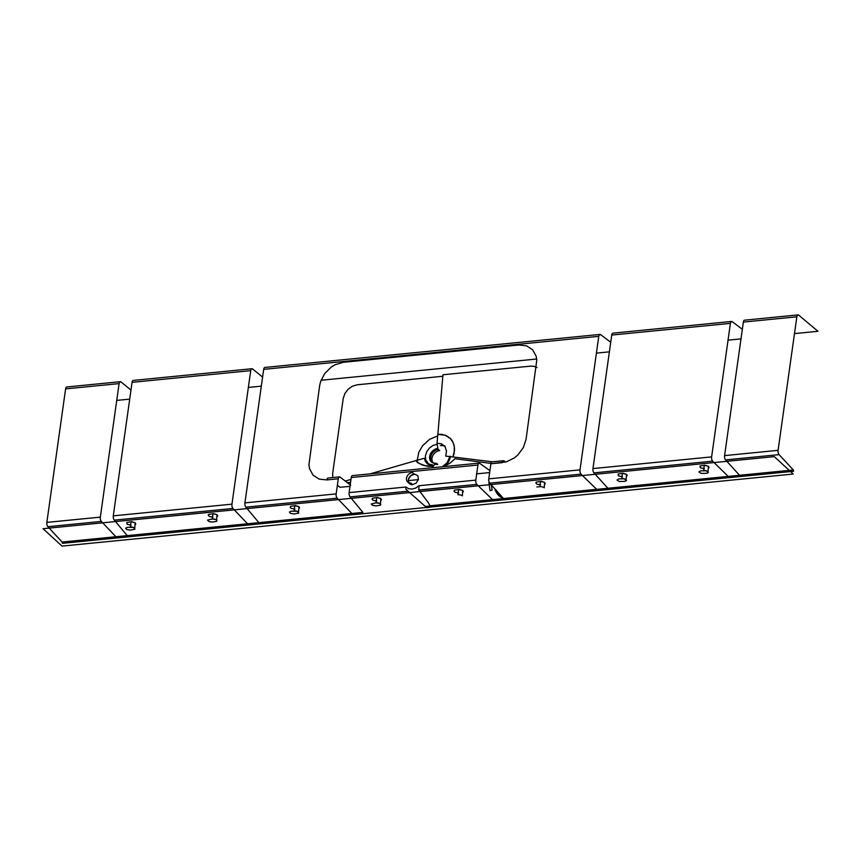 <?xml version="1.0" encoding="UTF-8"?>
<svg xmlns="http://www.w3.org/2000/svg" width="861" height="861" viewBox="0 0 861 861"><rect width="100%" height="100%" fill="white"/><g stroke="black" fill="none" stroke-linecap="round" stroke-linejoin="round"><path stroke-width="1.29" d="M407.694 482.042L409.513 483.71A5.812 4.563 -47.5 0 0 412.699 484.678L410.88 483.01A5.812 4.563 132.5 0 1 407.694 482.042A5.812 4.563 132.5 0 1 407.092 476.381A5.812 4.563 132.5 0 1 412.354 472.506L414.184 474.174A5.812 4.563 -47.5 0 0 409.287 477.371A5.812 4.563 -47.5 0 0 408.749 482.72M462.626 492.438L463.412 491.416L462.712 490.479L458.644 489.478L457.901 494.752A3.326 1.356 8 0 1 462.346 495.861L462.712 490.479L459.247 489.446L454.35 490.189L454.048 491.33L455.082 492.244L458.698 492.966M544.529 484.377L545.293 483.656L544.615 482.408L540.547 481.407L539.804 486.691A3.326 1.356 8 0 1 544.249 487.789L544.615 482.408L541.149 481.374L536.242 482.117L535.833 482.946L536.973 484.173L540.6 484.894M626.421 476.305L627.206 475.283L626.507 474.336L622.449 473.335L621.707 478.619A3.326 1.356 8 0 1 626.141 479.717L626.507 474.336L623.041 473.302L618.144 474.045L618.424 475.821L622.492 476.822M708.323 468.233L709.087 467.512L708.409 466.264L704.341 465.263L703.598 470.547A3.326 1.356 8 0 1 708.043 471.645L708.409 466.264L704.944 465.231L700.047 465.984L700.327 467.749L704.395 468.75M298.832 508.582L299.596 507.872L298.918 506.623L294.849 505.611L294.107 510.896A3.326 1.356 8 0 1 298.552 512.004L298.918 506.623L295.452 505.59L290.555 506.333L290.254 507.473L291.276 508.388L294.903 509.109M216.94 516.654L217.704 515.933L217.015 514.695L212.958 513.683L212.215 518.968A3.326 1.356 8 0 1 216.649 520.076L217.015 514.695L213.55 513.662L208.653 514.404L208.244 515.233L209.384 516.46L213.001 517.181M135.037 524.726L135.801 524.005L135.123 522.767L131.055 521.755L130.312 527.04A3.326 1.356 8 0 1 134.757 528.148L135.123 522.767L131.658 521.734L126.761 522.476L127.041 524.241L131.109 525.253M380.734 500.51L381.498 499.8L380.82 498.551L376.752 497.54L376.009 502.824A3.326 1.356 8 0 1 380.454 503.933L380.82 498.551L377.344 497.518L372.447 498.261L372.038 499.089L373.179 500.316L376.795 501.037M437.7 435.924L429.607 439.314L422.6 445.729L418.812 452.219L417.111 460.829M349.092 482.494L347.64 482.913M332.776 477.597L332.68 473.367L343.238 398.417L344.852 393.595L348.016 389.355L352.267 386.277L357.003 384.813L442.823 376.257M345.239 481.062L350.976 479.394M370.069 473.873L415.906 460.603L417.499 462.54L422.794 465.166L427.874 466.285L433.309 466.307L432.599 467.706M350.567 482.343L347.317 482.666M433.901 465.392L431.243 466.21L424.871 465.597L419.167 463.466L415.96 460.581L424.387 458.224L425.345 461.442L427.411 463.875L430.392 465.209L433.901 465.392M444.427 445.869A13.292 10.429 -47.5 0 0 440.412 445.514L444.997 445.88M444.588 466.285A13.292 10.429 -47.5 0 0 450.378 456.664M450.012 456.222L447.16 462.669L442.145 466.899M490.953 463.401L454.952 458.73L450.54 462.798L443.942 466.587M536.941 367.539L533.885 366.291L530.699 366.129L442.952 374.761L437.851 434.321L441.93 434.385L446.385 435.677L450.604 438.658L452.412 441.047L454.124 445.331L454.576 450.195L452.908 456.954L492.363 461.819M437.022 443.232L441.671 443.889L445.051 446.687L446.515 451.067L445.74 456.115L452.864 456.943L454.113 453.596L454.36 446.924L453.047 442.457L450.54 438.723L445.169 435.182L437.84 434.364L437.022 443.232M437.926 448.398A8.233 6.457 -47.5 0 0 429.639 456.556A8.233 6.457 -47.5 0 0 435.838 463.283L433.976 465.295L428.681 464.014L425.657 459.688L425.42 455.749L426.744 451.659L429.413 448.032L433.04 445.417L437.076 444.222L437.926 448.398M435.569 463.304A7.641 5.995 132.5 0 1 432.297 462.002A7.641 5.995 132.5 0 1 431.512 454.565A7.641 5.995 132.5 0 1 438.432 449.464L439.691 450.615A7.641 5.995 -47.5 0 0 433.008 455.243A7.641 5.995 -47.5 0 0 432.986 462.518M435.085 464.101A7.641 5.995 -47.5 0 0 437.743 464.423L436.495 463.283A7.641 5.995 132.5 0 1 435.817 463.304M425.538 507.56L425.388 506.257A13.507 10.601 -47.5 0 0 430.016 505.794L430.5 507.064A14.508 11.387 132.5 0 1 425.538 507.56L425.14 506.29L425.538 507.56M430.317 505.762L430.5 507.064L430.317 505.762L793.336 469.988L793.638 471.268L430.618 507.043L428.455 502.856L418.844 490.124L476.8 484.42L492.567 499.638L430.317 505.751L492.535 499.628A1.657 0.775 -95.6 0 1 492.546 499.638L430.328 505.773M425.14 506.29L425.42 507.56L62.401 543.334L62.11 542.043L362.911 512.403A1.657 0.775 84.4 0 0 362.911 512.403L350.115 496.905L408.06 491.19L405.875 489.08L405.918 487.014L349.125 492.61A3.326 1.55 84.4 0 0 350.115 496.905L408.06 491.19L425.119 506.268M418.78 489.984L476.8 484.42A3.326 1.55 -95.6 0 1 475.81 480.126L419.006 485.722L418.78 489.984M351.912 513.49L258.87 522.659L245.912 507.172L337.146 498.175L351.912 513.49M495.925 490.113L498.734 494.666L503.491 498.551C499.423 496.905 496.646 493.966 495.15 489.737L495 489.005M503.534 498.541L489.758 483.139L581.003 474.153L596.684 489.306L503.534 498.541M491.265 484.829L492.191 490.049L490.07 490.738L488.951 483.312L489.963 483.376L488.951 483.312L488.951 481.514M349.996 486.368L339.987 487.294L337.383 485.206M339.471 476.886L328.03 478.016A3.326 1.55 84.4 0 0 326.836 479.932L338.276 478.802L336.156 493.891L244.922 502.878L263.681 369.358L598.772 336.339L580.013 469.858L488.768 478.856L490.888 463.767L506.429 461.83L514.351 457.912L517.87 454.952L523.337 447.612L526.06 439.304L536.79 360.124L536.177 356.25L532.647 349.781L526.566 345.831L518.871 344.992L343.367 362.287L335.209 364.698L331.345 367.012L324.801 373.448L320.626 381.423L319.646 385.62L308.916 464.8L309.529 468.675L313.049 475.143L319.13 479.093L326.836 479.932L338.276 478.802A3.326 1.55 -95.6 0 1 339.471 476.886A3.326 1.55 -95.6 0 1 340.138 477.123L338.868 477.252L340.138 477.123L350.664 485.206M503.524 460.721L492.083 461.851A3.326 1.55 84.4 0 0 490.888 463.767L502.329 462.637A3.326 1.55 -95.6 0 1 503.524 460.721A3.326 1.55 -95.6 0 1 504.191 460.958L502.91 461.076L504.191 460.958L505.579 462.066M101.329 521.422L115.923 536.747L62.11 542.043L47.839 526.695L101.329 521.422A3.326 1.55 -95.6 0 1 100.339 517.127L46.849 522.401L65.608 388.881L119.098 383.608L100.339 517.127L46.849 522.401A3.326 1.55 84.4 0 0 47.839 526.695L101.329 521.422M247.548 523.768L127.245 535.628L114.287 520.141L232.944 508.453L247.548 523.768M793.336 469.988L739.524 475.283L725.586 459.903L779.076 454.63L793.336 469.988M728.202 476.402L607.898 488.262L593.961 472.872L712.617 461.173L728.202 476.402M711.627 456.89L592.971 468.578L611.74 335.058L730.397 323.37L711.627 456.89L592.971 468.578A3.326 1.55 84.4 0 0 593.961 472.872L712.617 461.173A3.326 1.55 -95.6 0 1 711.627 456.89M489.758 483.139L581.003 474.153A3.326 1.55 -95.6 0 1 580.013 469.858L488.768 478.856A3.326 1.55 84.4 0 0 489.758 483.139M599.966 334.423L264.876 367.443A3.326 1.55 84.4 0 0 263.681 369.358L598.772 336.339A3.326 1.55 -95.6 0 1 599.966 334.423A3.326 1.55 -95.6 0 1 600.666 334.681L599.331 334.811L600.666 334.681L610.729 342.269M262.605 377.064L252.607 368.982L251.283 369.111L252.607 368.982A3.326 1.55 -95.6 0 0 251.918 368.723L133.251 380.422A3.326 1.55 84.4 0 0 132.067 382.338L250.723 370.639L231.953 504.159L113.297 515.857L132.067 382.338L250.723 370.639A3.326 1.55 -95.6 0 1 251.918 368.723M130.98 390.044L120.981 381.95L119.657 382.08L120.981 381.95A3.326 1.55 -95.6 0 0 120.292 381.692L66.803 386.966A3.326 1.55 84.4 0 0 65.608 388.881L119.098 383.608A3.326 1.55 -95.6 0 1 120.292 381.692M116.741 400.397L129.699 399.127M248.366 387.428L261.324 386.148M321.045 380.261L536.694 359.015M596.415 353.128L609.373 351.848M728.04 340.16L740.998 338.879M794.488 333.605L817.95 331.291L798.728 315.158L797.404 315.287L798.728 315.158A3.326 1.55 -95.6 0 0 798.039 314.9A3.326 1.55 -95.6 0 0 796.845 316.816L778.086 450.335L724.596 455.609L743.355 322.089L796.845 316.816L743.355 322.089A3.326 1.55 84.4 0 1 744.55 320.174L798.039 314.9M742.343 329.3L732.28 321.713L730.957 321.842L732.28 321.713A3.326 1.55 -95.6 0 0 731.592 321.454A3.326 1.55 -95.6 0 0 730.397 323.37L611.74 335.058A3.326 1.55 84.4 0 1 612.924 333.142L731.592 321.454M231.953 504.159L113.297 515.857A3.326 1.55 84.4 0 0 114.287 520.141L232.944 508.453A3.326 1.55 -95.6 0 1 231.953 504.159M725.586 459.903L779.076 454.63A3.326 1.55 -95.6 0 1 778.086 450.335L724.596 455.609A3.326 1.55 84.4 0 0 725.586 459.903M479.114 463.121L352.44 475.606A3.326 1.55 84.4 0 0 351.245 477.521L477.93 465.037L475.81 480.126L419.006 485.722L415.712 488.036L412.085 489.091L408.652 488.725L405.918 487.014L349.125 492.61L351.245 477.521L477.93 465.037A3.326 1.55 -95.6 0 1 479.114 463.121A3.326 1.55 -95.6 0 1 479.781 463.358L478.512 463.487L479.781 463.358L489.92 470.655M489.651 472.581L476.477 473.862M418.424 479.609L408.265 480.61M409.018 483.15L412.204 484.711L416.121 483.172L418.457 479.437L417.865 475.702L414.679 474.153L410.762 475.681L408.415 479.416L408.771 482.763M245.912 507.172L337.146 498.175A3.326 1.55 -95.6 0 1 336.156 493.891L244.922 502.878A3.326 1.55 84.4 0 0 245.912 507.172M793.25 474.034L774.287 456.642L43.05 528.708L62.014 546.1L793.25 474.034M294.214 513.974L290.577 513.382L289.425 512.047L291.179 511.186L297.217 511.273L298.767 513.07L294.214 513.974M212.323 522.046L209.212 521.658L207.533 520.119L212.215 518.968L215.853 519.56L216.897 520.345L216.617 521.357L212.323 522.046M130.42 530.107L126.782 529.515L125.631 528.191L127.385 527.33L133.423 527.416L134.973 529.214L130.42 530.107M376.117 505.902L372.479 505.31L371.328 503.976L376.009 502.824L379.647 503.416L380.81 504.481L380.411 505.213L376.117 505.902M700.671 470.827L706.117 470.752L708.388 472.463L706.633 473.324L701.198 473.41L698.906 471.957L700.671 470.827M618.779 478.899L624.214 478.824L626.496 480.535L624.731 481.396L619.296 481.482L617.014 480.029L618.779 478.899M536.877 486.971L539.804 486.691M433.557 463.153L432.297 462.002M496.076 489.887L498.67 494.601"/></g></svg>
